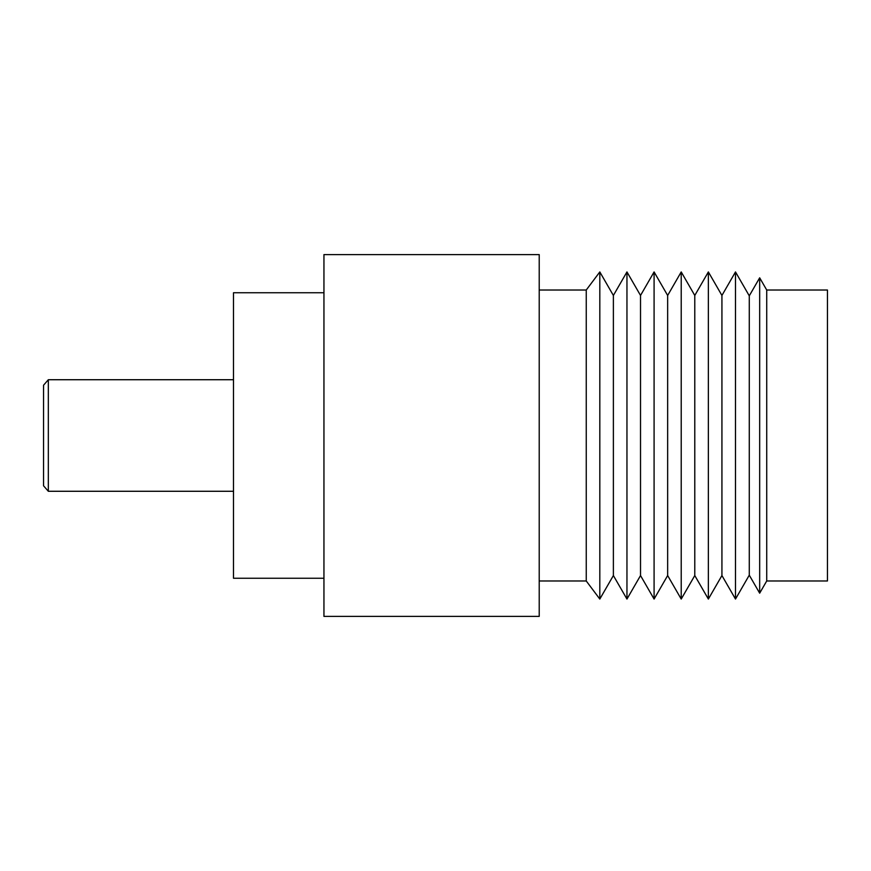 <?xml version="1.0" encoding="UTF-8"?>
<svg xmlns="http://www.w3.org/2000/svg" width="871" height="871" viewBox="0 0 871 871"><rect width="100%" height="100%" fill="white"/><g stroke="black" fill="none" stroke-linecap="round" stroke-linejoin="round"><path stroke-width="1.31" d="M323.947 254.604L323.947 616.396L539.214 616.396L539.214 254.604L323.947 254.604M539.214 580.979L586.248 580.979L599.814 599.063L599.814 271.937L586.248 290.021L586.248 580.979M539.214 290.021L586.248 290.021M599.814 271.937L613.38 295.454L613.38 575.546L599.814 599.063M613.38 575.546L626.957 599.063L626.957 271.937L613.38 295.454M626.957 271.937L640.523 295.454L640.523 575.546L626.957 599.063M640.523 575.546L654.088 599.063L654.088 271.937L640.523 295.454M654.088 271.937L667.654 295.454L667.654 575.546L654.088 599.063M667.654 575.546L681.22 599.063L681.22 271.937L667.654 295.454M681.22 271.937L694.786 295.454L694.786 575.546L681.22 599.063M694.786 575.546L708.363 599.063L708.363 271.937L694.786 295.454M708.363 271.937L721.928 295.454L721.928 575.546L708.363 599.063M721.928 575.546L735.494 599.063L735.494 271.937L721.928 295.454M735.494 271.937L749.278 295.835L749.278 575.165L735.494 599.063M749.278 575.165L759.675 593.184L759.675 277.816L749.278 295.835M759.675 277.816L766.72 290.021L766.72 580.979L759.675 593.184M766.72 580.979L827.45 580.979L827.45 290.021L766.72 290.021M48.33 491.277L48.33 379.723L43.55 385.211L43.55 485.789L48.33 491.277L233.493 491.277M48.33 379.723L233.493 379.723M323.947 292.743L233.493 292.743L233.493 578.257L323.947 578.257"/></g></svg>
